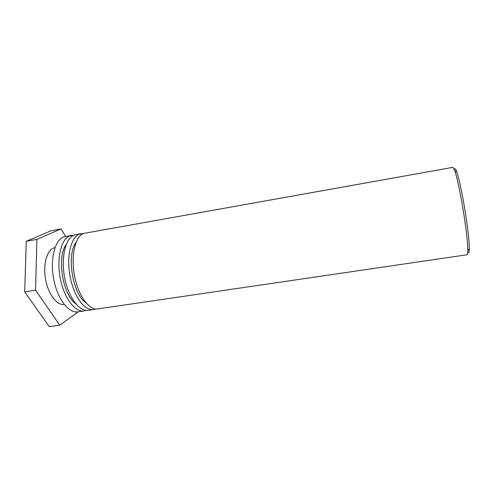 <?xml version="1.0" encoding="UTF-8"?>
<svg xmlns="http://www.w3.org/2000/svg" width="494" height="494" viewBox="0 0 494 494"><rect width="100%" height="100%" fill="white"/><g stroke="black" fill="none" stroke-linecap="round" stroke-linejoin="round"><path stroke-width="0.74" d="M467.781 252.07C468.738 253.718 469.244 252.662 469.3 248.914C469.3 242.764 468.293 232.668 466.28 218.62C463.52 199.613 459.352 179.279 456.845 172.184C455.604 168.652 454.789 167.812 454.406 169.677M464.613 219.243C466.719 233.878 467.787 244.376 467.812 250.736C467.793 253.342 467.559 254.682 467.096 254.75L97.713 308.929C89.142 310.442 78.379 295.962 74.588 276.22C70.71 256.51 74.965 237.157 83.19 233.501L452.912 167.349L454.857 170.93C457.413 178.266 461.729 199.446 464.613 219.243M85.826 302.699C72.655 294.338 66.196 254.571 76.051 242.474M95.57 308.966L93.49 309.547C84.82 311.078 73.964 296.635 70.179 276.93C66.295 257.257 70.636 237.923 78.966 234.255L83.307 233.446M81.152 233.551L73.699 235.193C65.251 238.88 60.799 258.189 64.683 277.819C68.475 297.474 79.435 311.862 88.228 310.318L93.49 309.547M75.78 303.81C62.744 295.079 56.563 257.004 66.171 244.598M86.104 310.368L84.036 310.936C75.15 312.492 64.097 298.141 60.305 278.523C56.421 258.93 60.953 239.639 69.506 235.941L73.884 235.107M71.747 235.224L63.238 237.052C54.544 240.776 49.882 260.042 53.772 279.579C57.557 299.142 68.74 313.431 77.774 311.85L84.036 310.936M64.269 304.502C57.174 305.625 48.634 294.881 45.775 280.333C42.842 265.803 46.393 251.267 53.148 248.204L55.032 247.58M78.28 311.776L59.768 325.169L35.568 290.194L36.871 239.38L61.077 228.938L65.554 236.33M61.077 228.938L51.104 230.747L26.268 241.276L24.7 291.917L49.32 326.658L59.768 325.169M24.7 291.917L35.568 290.194M26.268 241.276L36.871 239.38M456.845 172.184L454.857 170.93M469.3 248.914L467.812 250.736"/></g></svg>
